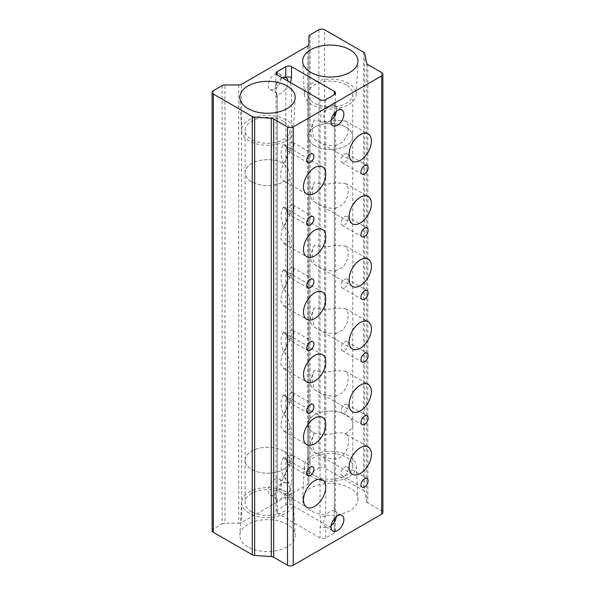 <?xml version="1.0" encoding="UTF-8"?>
<svg xmlns="http://www.w3.org/2000/svg" width="595" height="595" viewBox="0 0 595 595"><rect width="100%" height="100%" fill="white"/><g stroke="black" fill="none" stroke-linecap="round" stroke-linejoin="round"><path stroke-width="0.45" stroke-dasharray="2.98 2.23" d="M344.587 475.45A5.043 2.916 120 0 0 347.882 471.002A5.043 2.916 120 0 0 347.108 466.963A5.043 2.916 120 0 0 344.587 467.216A5.043 2.916 120 0 0 341.292 471.656A5.043 2.916 120 0 0 342.066 475.703A5.043 2.916 120 0 0 344.587 475.45M290.367 463.914A5.043 2.916 120 0 0 293.662 459.474A5.043 2.916 120 0 0 292.889 455.428A5.043 2.916 120 0 0 290.367 455.681A5.043 2.916 120 0 0 287.073 460.121A5.043 2.916 120 0 0 287.846 464.167A5.043 2.916 120 0 0 290.367 463.914M344.587 412.841A5.043 2.916 120 0 0 347.882 408.393A5.043 2.916 120 0 0 347.108 404.347A5.043 2.916 120 0 0 344.587 404.6A5.043 2.916 120 0 0 341.292 409.048A5.043 2.916 120 0 0 342.066 413.086A5.043 2.916 120 0 0 344.587 412.841M290.367 401.305A5.043 2.916 120 0 0 293.662 396.858A5.043 2.916 120 0 0 292.889 392.819A5.043 2.916 120 0 0 290.367 393.064A5.043 2.916 120 0 0 287.073 397.512A5.043 2.916 120 0 0 287.846 401.558A5.043 2.916 120 0 0 290.367 401.305M344.587 350.224A5.043 2.916 120 0 0 347.882 345.784A5.043 2.916 120 0 0 347.108 341.738A5.043 2.916 120 0 0 344.587 341.991A5.043 2.916 120 0 0 341.292 346.431A5.043 2.916 120 0 0 342.066 350.477A5.043 2.916 120 0 0 344.587 350.224M290.367 338.689A5.043 2.916 120 0 0 293.662 334.249A5.043 2.916 120 0 0 292.889 330.203A5.043 2.916 120 0 0 290.367 330.456A5.043 2.916 120 0 0 287.073 334.896A5.043 2.916 120 0 0 287.846 338.942A5.043 2.916 120 0 0 290.367 338.689M344.587 287.616A5.043 2.916 120 0 0 347.882 283.168A5.043 2.916 120 0 0 347.108 279.122A5.043 2.916 120 0 0 344.587 279.375A5.043 2.916 120 0 0 341.292 283.822A5.043 2.916 120 0 0 342.066 287.861A5.043 2.916 120 0 0 344.587 287.616M290.367 276.08A5.043 2.916 120 0 0 293.662 271.632A5.043 2.916 120 0 0 292.889 267.594A5.043 2.916 120 0 0 290.367 267.839A5.043 2.916 120 0 0 287.073 272.287A5.043 2.916 120 0 0 287.846 276.333A5.043 2.916 120 0 0 290.367 276.08M344.587 224.999A5.043 2.916 120 0 0 347.882 220.559A5.043 2.916 120 0 0 347.108 216.513A5.043 2.916 120 0 0 344.587 216.766A5.043 2.916 120 0 0 341.292 221.206A5.043 2.916 120 0 0 342.066 225.252A5.043 2.916 120 0 0 344.587 224.999M290.367 213.464A5.043 2.916 120 0 0 293.662 209.024A5.043 2.916 120 0 0 292.889 204.978A5.043 2.916 120 0 0 290.367 205.23A5.043 2.916 120 0 0 287.073 209.678A5.043 2.916 120 0 0 287.846 213.717A5.043 2.916 120 0 0 290.367 213.464M345.137 433.718A22.424 12.949 0 0 0 352.746 423.997A22.424 12.949 0 0 0 346.178 414.841A22.454 12.964 180 0 1 352.768 424.012A22.454 12.964 180 0 1 345.167 433.733L345.137 433.718C342.705 432.714 339.358 432.55 335.104 433.234C327.265 435.138 320.422 435.042 314.577 432.952L314.472 433.16A22.454 12.964 180 0 1 307.868 424.012A22.454 12.964 180 0 1 321.731 412.038A22.454 12.964 180 0 1 346.193 414.841A22.424 12.949 0 0 0 321.739 412.038A22.424 12.949 0 0 0 307.898 423.997A22.424 12.949 0 0 0 314.465 433.153L314.458 433.182C311.728 437.689 311.728 443.952 314.443 451.999L314.562 452.356C320.4 456.566 327.257 458.767 335.126 458.946C348.722 457.51 351.957 435.904 345.167 433.733L368.156 446.994M283.525 476.863A15.738 9.089 120 0 0 284.083 457.763A15.738 9.089 120 0 0 283.525 457.488L289.988 463.795L289.467 466.197L281.688 481.177L280.855 489.09L284.083 494.118L289.467 491.901L289.988 488.755L288.33 482.166L283.406 476.506C280.349 468.689 280.349 462.427 283.406 457.711L283.525 457.488M335.104 396.322L343.285 392.284L347.725 384.139L348.373 376.122L345.472 371.28L335.104 370.618C327.243 372.522 320.4 372.433 314.577 370.335L314.465 370.566C311.735 375.051 311.735 381.328 314.465 389.39L314.577 389.747C320.408 393.95 327.25 396.144 335.104 396.322M283.503 414.284A15.738 9.089 120 0 0 284.083 395.154A15.738 9.089 120 0 0 283.503 394.864L289.958 401.179L289.445 403.574L281.673 418.553L280.84 426.466L284.068 431.494L289.445 429.278L289.958 426.146L288.307 419.572L283.391 413.919C280.312 406.08 280.312 399.81 283.391 395.095L283.503 394.864M335.104 333.713L343.285 329.675L347.725 321.531L348.373 313.505L345.472 308.671L335.104 308.009C327.243 309.913 320.4 309.817 314.577 307.727L314.465 307.95C311.735 312.442 311.735 318.719 314.465 326.781L314.577 327.138C320.408 331.341 327.25 333.527 335.104 333.713M283.503 351.667A15.738 9.089 120 0 0 284.083 332.538A15.738 9.089 120 0 0 283.503 332.255L289.958 338.57L289.445 340.957L281.673 355.944L280.84 363.857L284.068 368.885L289.445 366.661L289.958 363.53L288.307 356.963L283.391 351.31C280.312 343.471 280.312 337.194 283.391 332.479L283.503 332.255M335.104 271.097L343.285 267.058L347.725 258.922L348.373 250.897L345.472 246.055L335.104 245.393C327.243 247.297 320.4 247.208 314.577 245.11L314.465 245.341C311.735 249.826 311.735 256.103 314.465 264.165L314.577 264.522C320.408 268.724 327.25 270.918 335.104 271.097M283.503 289.058A15.738 9.089 120 0 0 284.083 269.929A15.738 9.089 120 0 0 283.503 269.639L289.958 275.954L289.445 278.348L281.673 293.328L280.84 301.241L284.068 306.269L289.445 304.052L289.958 300.921L288.307 294.346L283.391 288.694C280.312 280.855 280.312 274.585 283.391 269.87L283.503 269.639M335.104 208.488L343.285 204.449L347.725 196.305L348.373 188.28L345.472 183.446L335.104 182.784C327.243 184.688 320.4 184.591 314.577 182.501L314.465 182.725C311.735 187.217 311.735 193.494 314.465 201.556L314.577 201.913C320.408 206.115 327.25 208.302 335.104 208.488M283.503 226.442A15.738 9.089 120 0 0 284.083 207.313A15.738 9.089 120 0 0 283.503 207.03L289.958 213.345L289.445 215.732L281.673 230.719L280.84 238.632L284.068 243.66L289.445 241.436L289.958 238.305L288.307 231.738L283.391 226.085C280.312 218.246 280.312 211.969 283.391 207.253L283.503 207.03M344.587 162.39A5.043 2.916 120 0 0 347.882 157.943A5.043 2.916 120 0 0 347.108 153.904A5.043 2.916 120 0 0 344.587 154.15A5.043 2.916 120 0 0 341.292 158.597A5.043 2.916 120 0 0 342.066 162.636A5.043 2.916 120 0 0 344.587 162.39M290.367 150.855A5.043 2.916 120 0 0 293.662 146.407A5.043 2.916 120 0 0 292.889 142.369A5.043 2.916 120 0 0 290.367 142.614A5.043 2.916 120 0 0 287.073 147.062A5.043 2.916 120 0 0 287.846 151.108A5.043 2.916 120 0 0 290.367 150.855M335.126 145.887L343.308 141.848L347.74 133.704L348.395 125.679L345.487 120.844L335.126 120.183C327.25 122.094 320.393 122.005 314.562 119.915L314.443 120.145C311.728 124.63 311.728 130.893 314.443 138.933L314.562 139.29C320.4 143.507 327.257 145.701 335.126 145.887M283.503 163.833A15.738 9.089 120 0 0 284.083 144.704A15.738 9.089 120 0 0 283.525 144.421L289.988 150.736L289.467 153.138C285.124 159.921 275.373 177.764 284.373 181.207L284.365 181.207A22.424 12.949 180 0 1 251.678 181.802A22.424 12.949 180 0 1 245.11 172.647A22.424 12.949 180 0 1 258.951 160.687A22.424 12.949 180 0 1 283.391 163.499L283.421 163.476A22.454 12.964 0 0 0 258.944 160.665A22.454 12.964 0 0 0 245.081 172.639A22.454 12.964 0 0 0 251.663 181.802A22.454 12.964 0 0 0 284.373 181.207C286.656 182.122 288.344 181.334 289.445 178.827L289.958 175.696L288.307 169.129L283.399 163.499A22.424 12.949 180 0 1 283.399 163.499M331.125 120.294A9.081 5.243 -60 0 1 330.032 121.03A9.081 5.243 -60 0 1 325.755 121.618A9.081 5.243 -60 0 1 325.495 121.484A9.081 5.243 -60 0 1 325.755 110.558A9.081 5.243 -60 0 1 330.032 106.2A9.081 5.243 -60 0 1 334.316 105.62A9.081 5.243 -60 0 1 334.576 105.754A9.081 5.243 -60 0 1 336.428 109.227A9.081 5.243 -60 0 1 336.361 111.228M282.275 77.804A9.081 5.243 120 0 0 281.517 78.19A9.081 5.243 120 0 0 277.24 82.549A9.081 5.243 120 0 0 275.671 85.918A9.081 5.243 120 0 0 275.128 90.001A9.081 5.243 120 0 0 276.98 93.467A9.081 5.243 120 0 0 277.24 93.601A9.081 5.243 120 0 0 281.517 93.021A9.081 5.243 120 0 0 285.801 88.662A9.081 5.243 120 0 0 287.898 81.046M274.667 89.064A9.081 5.243 120 0 0 280.602 81.061A9.081 5.243 120 0 0 279.211 73.787A9.081 5.243 120 0 0 274.667 74.234A9.081 5.243 120 0 0 268.739 82.236A9.081 5.243 120 0 0 270.13 89.518A9.081 5.243 120 0 0 274.667 89.064M331.125 525.623A9.081 5.243 -60 0 1 330.032 526.367A9.081 5.243 -60 0 1 325.755 526.947A9.081 5.243 -60 0 1 325.495 526.813A9.081 5.243 -60 0 1 325.755 515.895A9.081 5.243 -60 0 1 330.032 511.536A9.081 5.243 -60 0 1 334.316 510.949A9.081 5.243 -60 0 1 334.576 511.083A9.081 5.243 -60 0 1 336.428 514.556A9.081 5.243 -60 0 1 336.361 516.557M290.538 82.579L291.505 88.662A4.039 2.328 180 0 0 285.801 88.662L285.801 482.939A9.081 5.243 120 0 0 281.517 483.527A9.081 5.243 120 0 0 277.24 487.885A9.081 5.243 120 0 0 275.671 491.254A9.081 5.243 120 0 0 275.128 495.33A9.081 5.243 120 0 0 276.98 498.803A9.081 5.243 120 0 0 277.24 498.937A9.081 5.243 120 0 0 281.517 498.357A9.081 5.243 120 0 0 285.801 493.991A9.081 5.243 120 0 0 286.061 483.073A9.081 5.243 120 0 0 285.801 482.939A4.039 2.328 180 0 1 291.505 482.939C290.501 486.048 290.501 489.73 291.505 493.991L291.505 504.947A4.039 2.328 0 0 0 285.801 504.947L277.24 509.885A4.039 2.328 0 0 0 276.058 511.536A4.039 2.328 0 0 0 277.24 513.18L320.043 537.902A4.039 2.328 0 0 0 325.755 537.902L334.316 532.956A4.039 2.328 0 0 0 335.498 531.305A4.039 2.328 0 0 0 334.316 529.662L291.505 504.947M274.667 494.4A9.081 5.243 120 0 0 280.602 486.398A9.081 5.243 120 0 0 279.211 479.124A9.081 5.243 120 0 0 274.667 479.57A9.081 5.243 120 0 0 268.739 487.573A9.081 5.243 120 0 0 270.13 494.847A9.081 5.243 120 0 0 274.667 494.4M283.391 451.092A22.424 12.949 0 0 0 258.951 448.288A22.424 12.949 0 0 0 245.11 460.247A22.424 12.949 0 0 0 251.678 469.403A22.424 12.949 0 0 0 276.117 472.207A22.424 12.949 0 0 0 289.958 460.247A22.424 12.949 0 0 0 283.391 451.092A22.454 12.964 180 0 1 289.988 460.262A22.454 12.964 180 0 1 276.125 472.237A22.454 12.964 180 0 1 251.663 469.425A22.454 12.964 180 0 1 245.081 460.262A22.454 12.964 180 0 1 258.944 448.28A22.454 12.964 180 0 1 283.406 451.092M314.465 145.559A22.424 12.949 180 0 1 307.898 136.404A22.424 12.949 180 0 1 321.739 124.437A22.424 12.949 180 0 1 346.178 127.248A22.424 12.949 180 0 1 352.746 136.404A22.454 12.964 0 0 0 346.193 127.226A22.454 12.964 0 0 0 321.731 124.415A22.454 12.964 0 0 0 307.868 136.389A22.454 12.964 0 0 0 314.443 145.552A22.454 12.964 0 0 0 338.912 148.363A22.454 12.964 0 0 0 352.768 136.389A22.424 12.949 180 0 1 338.905 148.363A22.424 12.949 180 0 1 314.465 145.559M310.746 510.644A27.682 15.983 180 0 1 302.654 498.848A27.682 15.983 180 0 1 320.125 484.486A27.682 15.983 180 0 1 349.89 488.041A27.682 15.983 180 0 1 357.982 498.848A27.682 15.983 180 0 1 341.307 514.013A27.682 15.983 180 0 1 310.746 510.644M311.996 476.9A25.92 14.964 180 0 1 304.417 465.863A25.92 14.964 180 0 1 320.772 452.416A25.92 14.964 180 0 1 348.648 455.74A25.92 14.964 180 0 1 356.226 465.863A25.92 14.964 180 0 1 340.608 480.053A25.92 14.964 180 0 1 311.996 476.9M314.443 475.487A22.454 12.964 180 0 1 307.868 466.324A22.454 12.964 180 0 1 321.731 454.349A22.454 12.964 180 0 1 346.193 457.153A22.454 12.964 180 0 1 352.768 466.324A22.454 12.964 180 0 1 338.912 478.298A22.454 12.964 180 0 1 314.443 475.487M247.959 546.894A27.682 15.983 180 0 1 239.867 535.098A27.682 15.983 180 0 1 257.338 520.737A27.682 15.983 180 0 1 287.11 524.292A27.682 15.983 180 0 1 295.202 535.098A27.682 15.983 180 0 1 278.519 550.256A27.682 15.983 180 0 1 247.959 546.894M249.208 513.15A25.92 14.964 180 0 1 241.63 502.113A25.92 14.964 180 0 1 257.985 488.659A25.92 14.964 180 0 1 285.86 491.991A25.92 14.964 180 0 1 293.439 502.113A25.92 14.964 180 0 1 277.82 516.304A25.92 14.964 180 0 1 249.208 513.15M251.663 511.737A22.454 12.964 180 0 1 245.081 502.574A22.454 12.964 180 0 1 258.944 490.592A22.454 12.964 180 0 1 283.406 493.404A22.454 12.964 180 0 1 289.988 502.574A22.454 12.964 180 0 1 276.125 514.549A22.454 12.964 180 0 1 251.663 511.737M348.648 83.493A25.92 14.964 0 0 0 320.036 80.34A25.92 14.964 0 0 0 304.417 94.538A25.92 14.964 0 0 0 311.996 104.653A25.92 14.964 0 0 0 339.864 107.985A25.92 14.964 0 0 0 356.226 94.538A25.92 14.964 0 0 0 348.648 83.493M346.193 84.914A22.454 12.964 0 0 0 321.731 82.103A22.454 12.964 0 0 0 307.868 94.077A22.454 12.964 0 0 0 314.443 103.24A22.454 12.964 0 0 0 338.912 106.051A22.454 12.964 0 0 0 352.768 94.077A22.454 12.964 0 0 0 346.193 84.914M285.86 119.744A25.92 14.964 0 0 0 257.248 116.59A25.92 14.964 0 0 0 241.63 130.788A25.92 14.964 0 0 0 249.208 140.903A25.92 14.964 0 0 0 277.084 144.235A25.92 14.964 0 0 0 293.439 130.788A25.92 14.964 0 0 0 285.86 119.744M283.406 121.157A22.454 12.964 0 0 0 258.944 118.353A22.454 12.964 0 0 0 245.081 130.327A22.454 12.964 0 0 0 251.663 139.49A22.454 12.964 0 0 0 276.125 142.302A22.454 12.964 0 0 0 289.988 130.327A22.454 12.964 0 0 0 283.406 121.157M283.421 163.476A22.454 12.964 0 0 0 283.406 163.469L283.406 163.439C280.349 155.622 280.349 149.36 283.406 144.652L283.525 144.421M363.575 52.248L363.575 490.533L324.61 468.034L324.61 29.75M363.575 490.533A4.039 2.328 180 0 1 364.728 491.909L364.728 53.624M366.684 63.219L366.684 501.503L364.728 491.909M366.684 501.503A4.039 2.328 0 0 0 367.836 502.879L367.836 64.595M381.693 72.59L381.693 510.874L367.836 502.879M381.693 510.874A4.039 2.328 180 0 1 382.875 512.526M212.125 530.651A4.039 2.328 180 0 1 213.308 529L213.308 90.715M222.113 85.628L222.113 523.92L213.308 529M222.113 523.92A4.039 2.328 180 0 1 224.97 523.236L224.97 84.944M238.751 84.944L238.751 523.236L224.97 523.236M238.751 523.236A4.039 2.328 0 0 0 241.607 522.551L241.607 84.267M307.734 46.083L307.734 484.375L241.607 522.551M307.734 484.375A4.039 2.328 0 0 0 308.917 482.724L308.917 44.439M308.917 36.481L308.917 482.724M308.917 474.773A4.039 2.328 180 0 1 310.099 473.122L310.099 34.837M318.905 29.75L318.905 468.034L310.099 473.122M318.905 468.034A4.039 2.328 180 0 1 324.61 468.034M334.316 518.58L334.316 507.654A4.039 2.328 180 0 1 335.498 509.305L335.498 509.305A4.039 2.328 180 0 1 334.316 510.949L334.316 116.672A4.039 2.328 180 0 0 335.498 115.021A4.039 2.328 180 0 1 335.498 115.021A4.039 2.328 180 0 0 335.416 114.56M334.316 113.243L334.316 102.325A4.039 2.328 180 0 1 335.498 103.969A4.039 2.328 180 0 1 335.498 103.976A4.039 2.328 180 0 1 334.316 105.62L334.316 102.325M277.24 513.18L277.24 502.232C276.229 497.963 276.229 494.281 277.24 491.18A4.039 2.328 180 0 1 276.058 489.536A4.039 2.328 180 0 1 276.058 489.529A4.039 2.328 180 0 1 277.24 487.885L277.24 93.601A4.039 2.328 180 0 0 276.058 95.237A4.039 2.328 180 0 1 276.058 95.237A4.039 2.328 180 0 0 277.24 96.903C276.229 92.634 276.229 88.953 277.24 85.844A4.039 2.328 180 0 1 276.058 84.2L276.058 84.2A4.039 2.328 180 0 1 277.24 82.549L277.24 85.844M325.755 99.61L325.755 110.558A4.039 2.328 180 0 1 320.043 110.558C321.055 114.828 321.055 118.517 320.043 121.618L320.043 515.895C321.055 520.164 321.055 523.845 320.043 526.947L320.043 537.902M306.752 194.141L284.373 181.207M314.562 119.915A15.738 9.089 120 0 0 314.004 139.014A15.738 9.089 120 0 0 314.562 139.29M314.577 182.501A15.738 9.089 120 0 0 314.004 201.623A15.738 9.089 120 0 0 314.577 201.913M314.577 245.11A15.738 9.089 120 0 0 314.004 264.239A15.738 9.089 120 0 0 314.577 264.522M314.577 307.727A15.738 9.089 120 0 0 314.004 326.848A15.738 9.089 120 0 0 314.577 327.138M314.577 370.335A15.738 9.089 120 0 0 314.004 389.465A15.738 9.089 120 0 0 314.577 389.747M314.577 432.952A15.738 9.089 120 0 0 314.004 452.074A15.738 9.089 120 0 0 314.562 452.356M277.24 502.232A4.039 2.328 180 0 1 276.058 500.588A4.039 2.328 180 0 1 276.058 500.573A4.039 2.328 180 0 1 277.24 498.937L277.24 509.885M285.801 504.947L285.801 493.991A4.039 2.328 180 0 1 291.505 493.991M335.416 519.889A4.039 2.328 180 0 1 335.498 520.342A4.039 2.328 180 0 1 335.498 520.357A4.039 2.328 180 0 1 334.316 522.008L334.316 532.956M325.755 537.902L325.755 526.947A4.039 2.328 180 0 1 320.043 526.947M320.043 121.618A4.039 2.328 180 0 0 325.755 121.618L325.755 515.895A4.039 2.328 180 0 1 320.043 515.895M291.505 88.662L291.505 482.939M334.316 529.662L334.316 522.008M334.316 507.654L334.316 116.672M277.24 491.18L277.24 96.903M320.043 99.61L320.043 110.558M347.108 466.963L367.085 478.499M292.889 455.428L312.866 466.963M347.108 404.347L367.085 415.883M292.889 392.819L312.866 404.347M347.108 341.738L367.085 353.274M292.889 330.203L312.866 341.738M347.108 279.122L367.085 290.658M292.889 267.594L312.866 279.122M347.108 216.513L367.085 228.049M292.889 204.978L312.866 216.513M284.083 457.763L322.49 479.942M345.472 371.28L368.156 384.377M284.083 395.154L322.49 417.333M345.472 308.671L368.156 321.769M284.083 332.538L322.49 354.717M345.472 246.055L368.156 259.152M284.083 269.929L322.49 292.108M345.472 183.446L368.156 196.543M284.083 207.313L322.49 229.492M347.108 153.904L367.085 165.432M292.889 142.369L312.866 153.897M345.487 120.844L368.156 133.927M284.083 144.704L322.49 166.883M334.576 105.754L341.991 110.038M279.211 73.787L286.061 77.744M334.576 511.083L341.991 515.367M279.211 479.124L286.061 483.073M245.11 460.247L245.11 172.647M307.898 423.997L307.898 136.404M304.417 465.863L302.654 498.848M307.868 424.012L307.868 466.324M241.63 502.113L239.867 535.098M245.081 460.262L245.081 502.574M304.417 94.538L302.654 61.545M307.868 136.389L307.868 94.077M241.63 130.788L239.867 97.796M245.081 172.639L245.081 130.327M289.988 150.736L289.988 130.327M293.439 130.788L295.202 97.796M352.768 466.324L352.768 94.077M356.226 94.538L357.982 61.545M289.988 460.262L289.988 463.795M289.988 488.755L289.988 502.574M293.439 502.113L295.202 535.098M356.226 465.863L357.982 498.848M289.958 460.247L289.958 426.146M289.958 401.179L289.958 363.53M289.958 338.57L289.958 300.921M289.958 275.954L289.958 238.305M289.958 213.345L289.958 175.696M270.13 494.847L276.98 498.803M325.495 526.813L332.917 531.097M270.13 89.518L276.98 93.467M325.495 121.484L332.917 125.768M314.004 139.014L352.418 161.193M287.846 151.108L307.823 162.636M342.066 162.636L362.043 174.171M284.068 243.66L306.752 256.757M314.004 201.623L352.418 223.802M284.068 306.269L306.752 319.366M314.004 264.239L352.418 286.418M284.068 368.885L306.752 381.983M314.004 326.848L352.418 349.027M284.068 431.494L306.752 444.591M314.004 389.465L352.418 411.643M284.083 494.118L306.752 507.208M314.004 452.074L352.418 474.252M287.846 213.717L307.823 225.252M342.066 225.252L362.043 236.788M287.846 276.333L307.823 287.861M342.066 287.861L362.043 299.397M287.846 338.942L307.823 350.477M342.066 350.477L362.043 362.013M287.846 401.558L307.823 413.086M342.066 413.086L362.043 424.622M287.846 464.167L307.823 475.703M342.066 475.703L362.043 487.238M276.058 511.536L276.058 500.588L275.128 495.33M275.128 90.001L276.058 95.237L276.058 489.529L275.671 491.254M276.058 73.252L275.671 85.918M335.498 531.305L335.498 520.357M335.885 113.303L335.498 115.013L335.498 509.305L336.428 514.556M335.885 518.639L335.498 520.342M335.498 93.021L335.498 103.969L336.428 109.227"/><path stroke-width="0.89" d="M364.564 486.985A5.043 2.916 120 0 0 367.859 482.538A5.043 2.916 120 0 0 367.085 478.499A5.043 2.916 120 0 0 364.564 478.744A5.043 2.916 120 0 0 361.269 483.192A5.043 2.916 120 0 0 362.043 487.238A5.043 2.916 120 0 0 364.564 486.985M310.345 475.45A5.043 2.916 120 0 0 313.639 471.002A5.043 2.916 120 0 0 312.866 466.963A5.043 2.916 120 0 0 310.345 467.209A5.043 2.916 120 0 0 307.05 471.656A5.043 2.916 120 0 0 307.823 475.703A5.043 2.916 120 0 0 310.345 475.45M364.564 424.369A5.043 2.916 120 0 0 367.859 419.929A5.043 2.916 120 0 0 367.085 415.883A5.043 2.916 120 0 0 364.564 416.136A5.043 2.916 120 0 0 361.269 420.583A5.043 2.916 120 0 0 362.043 424.622A5.043 2.916 120 0 0 364.564 424.369M310.345 412.841A5.043 2.916 120 0 0 313.639 408.393A5.043 2.916 120 0 0 312.866 404.347A5.043 2.916 120 0 0 310.345 404.6A5.043 2.916 120 0 0 307.05 409.048A5.043 2.916 120 0 0 307.823 413.086A5.043 2.916 120 0 0 310.345 412.841M364.564 361.76A5.043 2.916 120 0 0 367.859 357.312A5.043 2.916 120 0 0 367.085 353.274A5.043 2.916 120 0 0 364.564 353.519A5.043 2.916 120 0 0 361.269 357.967A5.043 2.916 120 0 0 362.043 362.013A5.043 2.916 120 0 0 364.564 361.76M310.345 350.224A5.043 2.916 120 0 0 313.639 345.777A5.043 2.916 120 0 0 312.866 341.738A5.043 2.916 120 0 0 310.345 341.984A5.043 2.916 120 0 0 307.05 346.431A5.043 2.916 120 0 0 307.823 350.477A5.043 2.916 120 0 0 310.345 350.224M364.564 299.151A5.043 2.916 120 0 0 367.859 294.704A5.043 2.916 120 0 0 367.085 290.658A5.043 2.916 120 0 0 364.564 290.91A5.043 2.916 120 0 0 361.269 295.358A5.043 2.916 120 0 0 362.043 299.397A5.043 2.916 120 0 0 364.564 299.151M310.345 287.616A5.043 2.916 120 0 0 313.639 283.168A5.043 2.916 120 0 0 312.866 279.122A5.043 2.916 120 0 0 310.345 279.375A5.043 2.916 120 0 0 307.05 283.822A5.043 2.916 120 0 0 307.823 287.861A5.043 2.916 120 0 0 310.345 287.616M364.564 236.535A5.043 2.916 120 0 0 367.859 232.087A5.043 2.916 120 0 0 367.085 228.049A5.043 2.916 120 0 0 364.564 228.294A5.043 2.916 120 0 0 361.269 232.742A5.043 2.916 120 0 0 362.043 236.788A5.043 2.916 120 0 0 364.564 236.535M310.345 224.999A5.043 2.916 120 0 0 313.639 220.552A5.043 2.916 120 0 0 312.866 216.513A5.043 2.916 120 0 0 310.345 216.766A5.043 2.916 120 0 0 307.05 221.206A5.043 2.916 120 0 0 307.823 225.252A5.043 2.916 120 0 0 310.345 224.999M360.287 473.471A15.738 9.089 120 0 0 370.566 459.6A15.738 9.089 120 0 0 368.156 446.994A15.738 9.089 120 0 0 360.287 447.767A15.738 9.089 120 0 0 350.001 461.638A15.738 9.089 120 0 0 352.418 474.252A15.738 9.089 120 0 0 360.287 473.471M314.621 506.427A15.738 9.089 120 0 0 324.907 492.556A15.738 9.089 120 0 0 322.49 479.942A15.738 9.089 120 0 0 314.621 480.723A15.738 9.089 120 0 0 304.342 494.594A15.738 9.089 120 0 0 306.752 507.208A15.738 9.089 120 0 0 314.621 506.427M360.287 410.862A15.738 9.089 120 0 0 370.566 396.991A15.738 9.089 120 0 0 368.156 384.377A15.738 9.089 120 0 0 360.287 385.158A15.738 9.089 120 0 0 350.001 399.029A15.738 9.089 120 0 0 352.418 411.643A15.738 9.089 120 0 0 360.287 410.862M314.621 443.818A15.738 9.089 120 0 0 324.907 429.947A15.738 9.089 120 0 0 322.49 417.333A15.738 9.089 120 0 0 314.621 418.114A15.738 9.089 120 0 0 304.342 431.985A15.738 9.089 120 0 0 306.752 444.591A15.738 9.089 120 0 0 314.621 443.818M360.287 348.246A15.738 9.089 120 0 0 370.566 334.375A15.738 9.089 120 0 0 368.156 321.769A15.738 9.089 120 0 0 360.287 322.542A15.738 9.089 120 0 0 350.001 336.413A15.738 9.089 120 0 0 352.418 349.027A15.738 9.089 120 0 0 360.287 348.246M314.621 381.202A15.738 9.089 120 0 0 324.907 367.331A15.738 9.089 120 0 0 322.49 354.717A15.738 9.089 120 0 0 314.621 355.498A15.738 9.089 120 0 0 304.342 369.369A15.738 9.089 120 0 0 306.752 381.983A15.738 9.089 120 0 0 314.621 381.202M360.287 285.637A15.738 9.089 120 0 0 370.566 271.766A15.738 9.089 120 0 0 368.156 259.152A15.738 9.089 120 0 0 360.287 259.933A15.738 9.089 120 0 0 350.001 273.804A15.738 9.089 120 0 0 352.418 286.418A15.738 9.089 120 0 0 360.287 285.637M314.621 318.593A15.738 9.089 120 0 0 324.907 304.722A15.738 9.089 120 0 0 322.49 292.108A15.738 9.089 120 0 0 314.621 292.889A15.738 9.089 120 0 0 304.342 306.76A15.738 9.089 120 0 0 306.752 319.366A15.738 9.089 120 0 0 314.621 318.593M360.287 223.021A15.738 9.089 120 0 0 370.566 209.15A15.738 9.089 120 0 0 368.156 196.543A15.738 9.089 120 0 0 360.287 197.317A15.738 9.089 120 0 0 350.001 211.188A15.738 9.089 120 0 0 352.418 223.802A15.738 9.089 120 0 0 360.287 223.021M314.621 255.976A15.738 9.089 120 0 0 324.907 242.106A15.738 9.089 120 0 0 322.49 229.492A15.738 9.089 120 0 0 314.621 230.272A15.738 9.089 120 0 0 304.342 244.143A15.738 9.089 120 0 0 306.752 256.757A15.738 9.089 120 0 0 314.621 255.976M364.564 173.926A5.043 2.916 120 0 0 367.859 169.478A5.043 2.916 120 0 0 367.085 165.432A5.043 2.916 120 0 0 364.564 165.685A5.043 2.916 120 0 0 361.269 170.133A5.043 2.916 120 0 0 362.043 174.171A5.043 2.916 120 0 0 364.564 173.926M310.345 162.39A5.043 2.916 120 0 0 313.639 157.943A5.043 2.916 120 0 0 312.866 153.897A5.043 2.916 120 0 0 310.345 154.15A5.043 2.916 120 0 0 307.05 158.597A5.043 2.916 120 0 0 307.823 162.636A5.043 2.916 120 0 0 310.345 162.39M360.287 160.412A15.738 9.089 120 0 0 370.566 146.541A15.738 9.089 120 0 0 368.156 133.927A15.738 9.089 120 0 0 360.287 134.708A15.738 9.089 120 0 0 350.001 148.579A15.738 9.089 120 0 0 352.418 161.193A15.738 9.089 120 0 0 360.287 160.412M314.621 193.368A15.738 9.089 120 0 0 324.907 179.497A15.738 9.089 120 0 0 322.49 166.883A15.738 9.089 120 0 0 314.621 167.664A15.738 9.089 120 0 0 304.342 181.535A15.738 9.089 120 0 0 306.752 194.141A15.738 9.089 120 0 0 314.621 193.368M336.361 111.228A9.081 5.243 -60 0 1 335.885 113.303A9.081 5.243 -60 0 1 334.316 116.672A9.081 5.243 -60 0 1 331.125 120.294M337.454 125.314A9.081 5.243 120 0 0 343.389 117.312A9.081 5.243 120 0 0 341.991 110.038A9.081 5.243 120 0 0 337.454 110.484A9.081 5.243 120 0 0 331.519 118.487A9.081 5.243 120 0 0 332.917 125.768A9.081 5.243 120 0 0 337.454 125.314M287.898 81.046A9.081 5.243 120 0 0 286.061 77.744A9.081 5.243 120 0 0 285.801 77.61A9.081 5.243 120 0 0 282.275 77.804M336.361 516.557A9.081 5.243 -60 0 1 335.885 518.639A9.081 5.243 -60 0 1 334.316 522.008A9.081 5.243 -60 0 1 331.125 525.623M337.454 530.651A9.081 5.243 120 0 0 343.389 522.648A9.081 5.243 120 0 0 341.991 515.367A9.081 5.243 120 0 0 337.454 515.82A9.081 5.243 120 0 0 331.519 523.823A9.081 5.243 120 0 0 332.917 531.097A9.081 5.243 120 0 0 337.454 530.651M349.89 49.757A27.682 15.983 0 0 0 319.337 46.388A27.682 15.983 0 0 0 302.654 61.545A27.682 15.983 0 0 0 310.746 72.352A27.682 15.983 0 0 0 340.519 75.915A27.682 15.983 0 0 0 357.982 61.545A27.682 15.983 0 0 0 349.89 49.757M287.11 86.007A27.682 15.983 0 0 0 256.549 82.638A27.682 15.983 0 0 0 239.867 97.796A27.682 15.983 0 0 0 247.959 108.602A27.682 15.983 0 0 0 277.731 112.158A27.682 15.983 0 0 0 295.202 97.796A27.682 15.983 0 0 0 287.11 86.007M291.505 77.61A4.039 2.328 180 0 0 285.801 77.61L285.801 66.655L277.24 71.601L277.24 74.896L320.043 99.61A4.039 2.328 180 0 0 325.755 99.61L334.316 94.672L334.316 91.37L291.505 66.655L291.505 77.61L290.538 82.579M293.216 126.966L293.216 565.25L381.693 514.169L381.693 75.885A4.039 2.328 0 0 0 382.875 74.234A4.039 2.328 0 0 0 381.693 72.59L367.836 64.595A4.039 2.328 180 0 1 366.684 63.219L364.728 53.624A4.039 2.328 0 0 0 363.575 52.248L324.61 29.75A4.039 2.328 0 0 0 318.905 29.75L310.099 34.837A4.039 2.328 0 0 0 308.917 36.481L308.917 44.439A4.039 2.328 180 0 1 307.734 46.083L241.607 84.267A4.039 2.328 180 0 1 238.751 84.944L224.97 84.944A4.039 2.328 0 0 0 222.113 85.628L213.308 90.715A4.039 2.328 0 0 0 212.125 92.359A4.039 2.328 0 0 0 213.308 94.01L252.273 116.501A4.039 2.328 0 0 0 254.66 117.17L271.283 118.301A4.039 2.328 180 0 1 273.663 118.97L287.511 126.966A4.039 2.328 0 0 0 293.216 126.966L381.693 75.885M334.316 91.37A4.039 2.328 180 0 1 335.498 93.021A4.039 2.328 180 0 1 334.316 94.672M277.24 74.896A4.039 2.328 180 0 1 276.058 73.252A4.039 2.328 180 0 1 277.24 71.601M285.801 66.655A4.039 2.328 180 0 1 291.505 66.655M382.875 74.234L382.875 512.526A4.039 2.328 180 0 1 381.693 514.169M293.216 565.25A4.039 2.328 180 0 1 287.511 565.25L287.511 126.966M273.663 118.97L273.663 557.255L287.511 565.25M273.663 557.255A4.039 2.328 0 0 0 271.283 556.585L271.283 118.301M254.66 117.17L254.66 555.455L271.283 556.585M254.66 555.455A4.039 2.328 180 0 1 252.273 554.793L252.273 116.501M213.308 94.01L213.308 532.294L252.273 554.793M213.308 532.294A4.039 2.328 180 0 1 212.125 530.651L212.125 92.359M334.316 522.008L334.316 518.58M334.316 116.672L334.316 113.243M334.316 518.706A4.039 2.328 180 0 1 335.416 519.889M334.316 113.377A4.039 2.328 180 0 1 335.416 114.56"/></g></svg>
